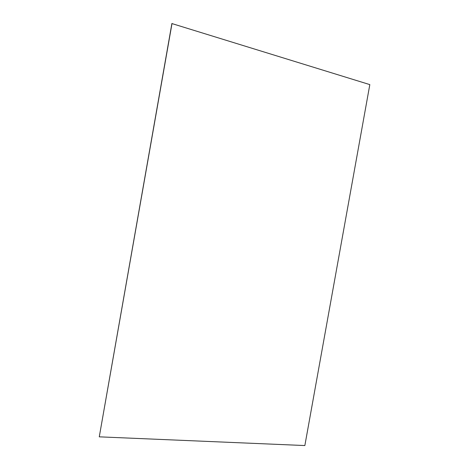 <?xml version="1.0" encoding="UTF-8"?>
<svg xmlns="http://www.w3.org/2000/svg" width="469" height="469" viewBox="0 0 469 469"><rect width="100%" height="100%" fill="white"/><g stroke="black" fill="none" stroke-linecap="round" stroke-linejoin="round"><path stroke-width="0.7" d="M99.27 436.838L171.883 23.556L369.824 84.613L304.856 445.55L99.27 436.838L172.023 23.45"/></g></svg>
